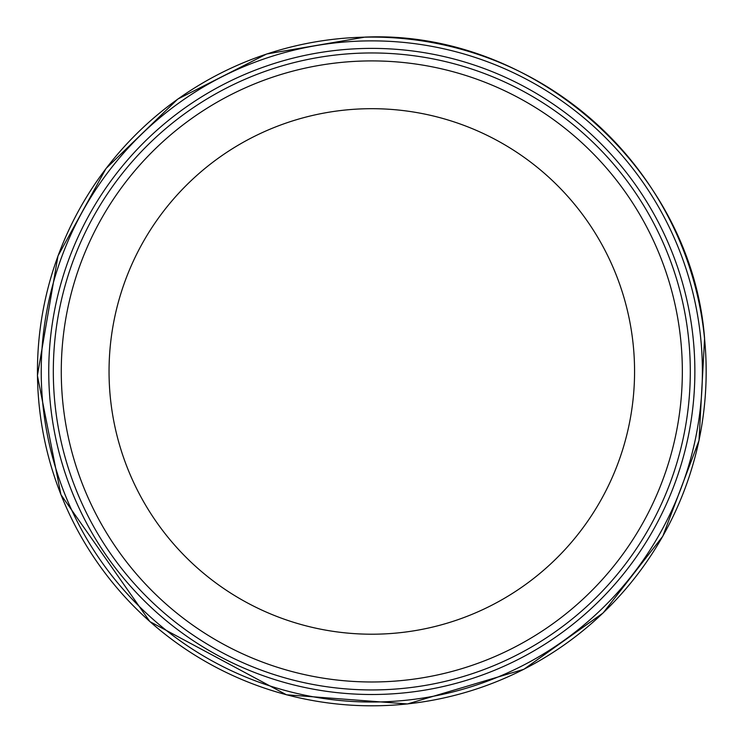 <?xml version="1.0" encoding="UTF-8"?>
<svg xmlns="http://www.w3.org/2000/svg" width="742" height="742" viewBox="0 0 742 742"><rect width="100%" height="100%" fill="white"/><g stroke="black" fill="none" stroke-linecap="round" stroke-linejoin="round"><path stroke-width="1.11" d="M690.301 371.445A318.494 318.494 0 0 1 212.564 647.274A318.494 318.494 0 0 1 212.564 95.625A318.494 318.494 0 0 1 690.301 371.445M682.343 371.445A310.527 310.527 0 0 1 216.543 640.374A310.527 310.527 0 0 1 216.543 102.517A310.527 310.527 0 0 1 682.343 371.445A310.527 310.527 0 0 1 216.543 640.374A310.527 310.527 0 0 1 216.543 102.517A310.527 310.527 0 0 1 682.343 371.445M356.883 41.209A330.58 330.58 0 0 0 42.071 395.032A330.58 330.58 0 0 0 404.038 700.457A330.58 330.58 0 0 0 699.854 330.598A330.58 330.58 0 0 0 356.883 41.209M354.361 48.861A323.058 323.058 0 0 0 49.788 397.35A323.058 323.058 0 0 0 406.152 692.676A323.058 323.058 0 0 0 692.026 328.687A323.058 323.058 0 0 0 354.361 48.861M634.568 371.445A262.761 262.761 0 0 1 240.427 599.007A262.761 262.761 0 0 1 240.427 143.892A262.761 262.761 0 0 1 634.568 371.445M364.749 37.165A334.354 334.354 0 0 0 37.823 387.278A334.354 334.354 0 0 0 396.395 704.9A334.354 334.354 0 0 0 704.501 338.12A334.354 334.354 0 0 0 364.749 37.165M704.585 338.38L699.01 440.535L662.81 536.234L603.116 612.966L523.88 669.293L407.516 703.954L286.458 694.79L149.865 621.601L60.927 494.701L37.415 375.591L57.978 255.934L106.023 168.49L177.718 99.113L266.684 53.99L365.018 37.1C533.99 29.773 691.739 169.732 704.585 338.38"/></g></svg>
